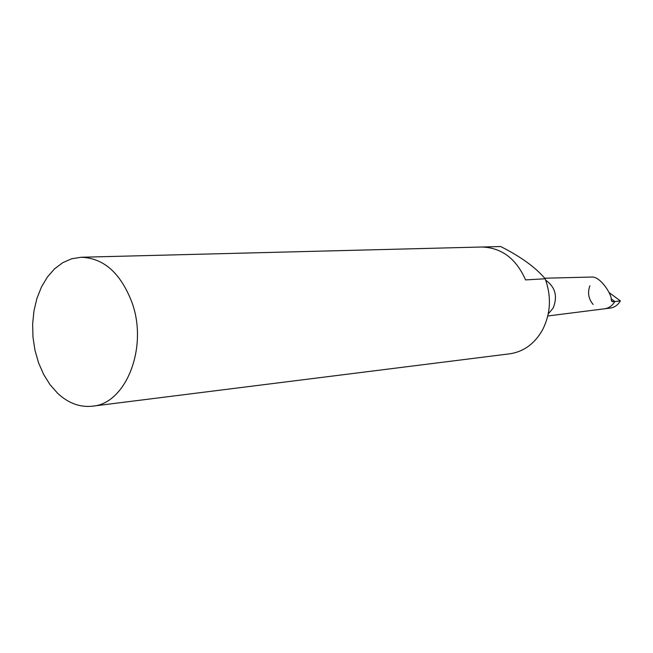 <?xml version="1.0" encoding="UTF-8"?>
<svg xmlns="http://www.w3.org/2000/svg" width="653" height="653" viewBox="0 0 653 653"><rect width="100%" height="100%" fill="white"/><g stroke="black" fill="none" stroke-linecap="round" stroke-linejoin="round"><path stroke-width="0.98" d="M544.651 278.211L592.002 277.043C600.736 276.529 612.261 295.148 611.314 300.184L612.057 301.637L612.792 301.743L620.317 300.943C617.999 304.967 614.734 307.334 610.506 308.045L604.694 308.779C609.037 308.085 612.416 305.669 614.824 301.531L611.11 298.854L614.84 301.515C612.432 305.661 609.045 308.085 604.694 308.779L604.482 308.804M57.635 393.286L50.069 384.699L43.645 374.438L38.568 362.839L34.976 350.277L32.985 337.136L32.65 323.823L33.98 310.763L36.943 298.356L41.449 286.994L47.383 277.043L54.558 268.84L62.761 262.661L71.732 258.751L81.192 257.258C103.803 258.057 120.748 273.174 132.028 302.608C148.353 347.42 125.931 403.872 92.416 406.19C79.895 407.505 68.304 403.203 57.635 393.286M92.416 406.19L509.699 353.82C523.698 351.738 534.636 343.772 542.521 329.92C550.716 313.636 551.597 296.584 545.173 278.774L525.575 279.908C516.107 258.506 501.431 247.536 481.547 247.014L81.192 257.258M545.173 278.774C535.689 267.485 520.857 256.735 500.696 246.532L482.469 246.997M593.112 304.429C588.492 298.919 587.414 292.707 589.879 285.777M609.004 292.495L620.35 300.886M548.251 313.897L553.14 308.126C557.817 296.413 555.336 287.1 545.704 280.186M612.792 301.743L611.428 300.764M604.694 308.779L547.794 315.979"/></g></svg>
